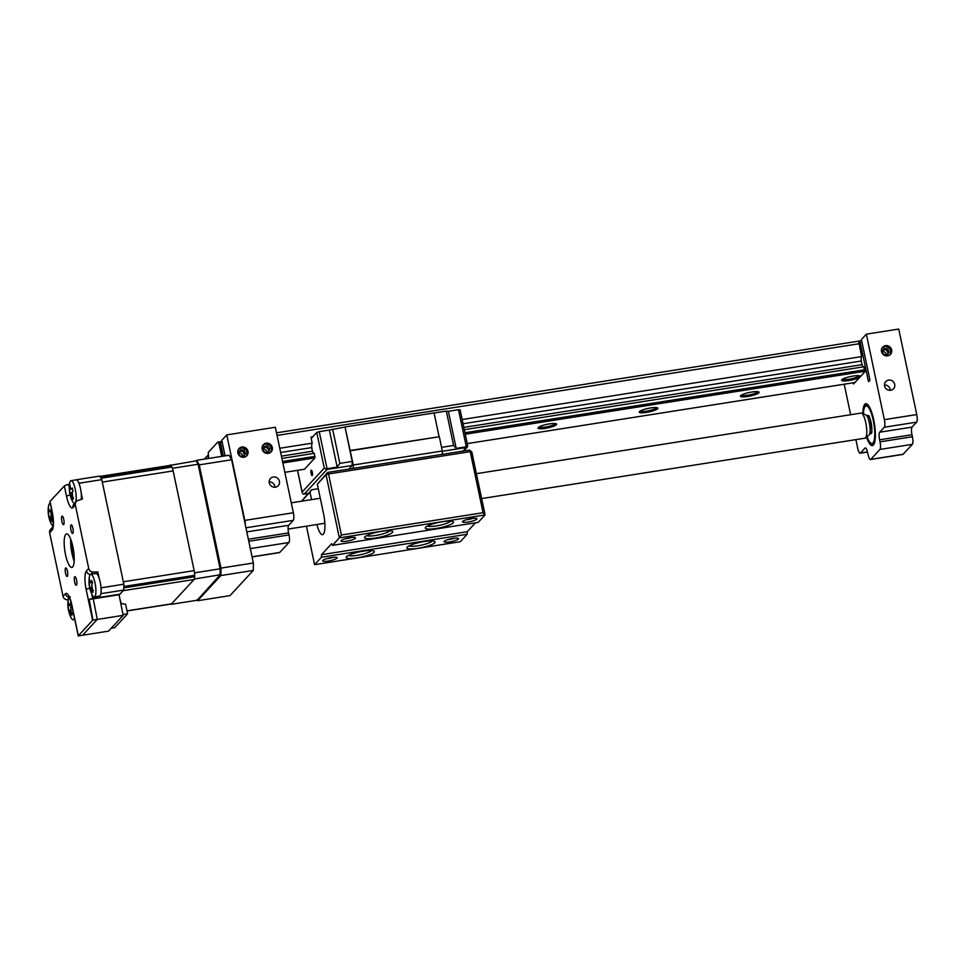 <?xml version="1.0" encoding="UTF-8"?>
<svg xmlns="http://www.w3.org/2000/svg" width="965" height="965" viewBox="0 0 965 965"><rect width="100%" height="100%" fill="white"/><g stroke="black" fill="none" stroke-linecap="round" stroke-linejoin="round"><path stroke-width="1.45" d="M197.234 600.109A80.529 20.567 -99 0 0 197.608 600.725L220.889 575.538L253.276 570.448A80.529 20.567 -99 0 0 253.361 562.993L220.985 568.096L199.224 464.865L231.612 459.762A80.529 20.567 -99 0 0 228.995 455.239L196.619 460.329L196.136 460.848L196.969 460.908A80.36 20.53 -99 0 1 198.874 464.225L198.09 464.249A80.529 20.567 -99 0 0 196.136 460.848L170.166 465.371M220.889 575.538A80.529 20.567 -99 0 0 220.985 568.096M199.224 464.865A80.529 20.567 -99 0 0 196.619 460.329M231.612 459.762L253.361 562.993M253.276 570.448L229.996 595.622L197.608 600.725M279.416 481.294A5.295 5.018 42.8 0 0 270.465 478.495A5.295 5.018 42.8 0 0 273.047 486.999A5.295 5.018 42.8 0 0 279.416 481.294M274.928 487.229A5.295 5.018 42.8 0 0 269.175 481.909M248.005 451.331A5.295 5.018 42.8 0 0 239.055 448.532A5.295 5.018 42.8 0 0 241.636 457.036A5.295 5.018 42.8 0 0 248.005 451.331M242.951 456.3A5.295 5.018 42.8 0 0 238.657 452.416M272.287 447.507A5.295 5.018 42.8 0 0 263.336 444.696A5.295 5.018 42.8 0 0 265.918 453.2A5.295 5.018 42.8 0 0 272.287 447.507M267.184 452.308A5.295 5.018 42.8 0 0 263.216 448.653M222.083 441.572L219.26 443.019L222.059 456.324M208.211 455.492L208.259 458.496M207.644 455.577L204.375 459.111M252.058 556.817L279.741 552.45A6.357 1.628 81 0 1 279.452 552.631L252.082 556.938M279.741 552.45L288.921 542.523L250.333 548.603M248.789 541.269L289.017 534.936A6.357 1.628 81 0 1 288.921 542.523M289.017 534.936L288.583 532.897L248.355 539.23M246.811 531.896L288.68 525.298A6.357 1.628 -99 0 0 288.583 532.897M245.291 524.658A6.357 1.628 -99 0 0 244.784 520.4L226.763 434.901L221.805 440.269L225.086 455.854M244.784 520.4L293.36 512.741A6.357 1.628 81 0 1 293.264 520.34L245.942 527.795M226.763 434.901L275.339 427.254L293.36 512.741M288.68 525.298L293.264 520.34M220.334 441.849L223.349 456.119M452.971 538.422A7.418 1.423 -11.9 0 1 458.423 538.386A7.418 1.423 -11.9 0 1 449.75 541.896A7.418 1.423 -11.9 0 1 444.177 541.389A7.418 1.423 -11.9 0 1 452.971 538.422M447.941 539.58A5.295 1.013 168.1 0 0 449.786 539.363A5.295 1.013 168.1 0 0 454.25 538.241M424.118 541.57A14.415 2.75 -11.9 0 1 434.72 541.498A14.415 2.75 -11.9 0 1 417.881 548.313A14.415 2.75 -11.9 0 1 407.061 547.336A14.415 2.75 -11.9 0 1 424.118 541.57M408.979 545.901A12.292 2.352 168.1 0 0 417.905 545.78A12.292 2.352 168.1 0 0 432.38 540.967M363.395 551.136A14.415 2.75 -11.9 0 1 373.998 551.063A14.415 2.75 -11.9 0 1 357.159 557.879A14.415 2.75 -11.9 0 1 346.339 556.902A14.415 2.75 -11.9 0 1 363.395 551.136M348.256 555.466A12.292 2.352 168.1 0 0 357.183 555.345A12.292 2.352 168.1 0 0 371.658 550.533M331.526 557.553A7.418 1.423 -11.9 0 1 336.978 557.517A7.418 1.423 -11.9 0 1 328.317 561.027A7.418 1.423 -11.9 0 1 322.744 560.52A7.418 1.423 -11.9 0 1 331.526 557.553M326.496 558.699A5.295 1.013 168.1 0 0 328.341 558.494A5.295 1.013 168.1 0 0 332.804 557.372M349.885 537.698A7.418 1.423 -11.9 0 1 355.337 537.662A7.418 1.423 -11.9 0 1 346.676 541.172A7.418 1.423 -11.9 0 1 341.103 540.665A7.418 1.423 -11.9 0 1 349.885 537.698M344.867 538.844A5.295 1.013 168.1 0 0 346.7 538.639A5.295 1.013 168.1 0 0 351.176 537.517M381.766 531.281A14.415 2.75 -11.9 0 1 392.357 531.208A14.415 2.75 -11.9 0 1 375.518 538.024A14.415 2.75 -11.9 0 1 364.698 537.047A14.415 2.75 -11.9 0 1 381.766 531.281M366.628 535.611A12.292 2.352 168.1 0 0 375.554 535.491A12.292 2.352 168.1 0 0 390.029 530.678M442.477 521.715A14.415 2.75 -11.9 0 1 453.08 521.643A14.415 2.75 -11.9 0 1 436.24 528.458A14.415 2.75 -11.9 0 1 425.42 527.481A14.415 2.75 -11.9 0 1 442.477 521.715M427.338 526.046A12.292 2.352 168.1 0 0 436.264 525.925A12.292 2.352 168.1 0 0 450.739 521.112M471.33 518.567A7.418 1.423 -11.9 0 1 476.782 518.531A7.418 1.423 -11.9 0 1 468.109 522.041A7.418 1.423 -11.9 0 1 462.549 521.534A7.418 1.423 -11.9 0 1 471.33 518.567M466.3 519.725A5.295 1.013 168.1 0 0 468.146 519.508A5.295 1.013 168.1 0 0 472.609 518.386M306.448 526.178L314.566 564.67L460.293 541.715L467.181 534.272L321.442 557.227L321.478 554.694L467.205 531.739L467.181 534.272M316.87 524.538A16.96 4.33 -99 0 0 322.563 534.634A16.96 4.33 -99 0 0 323.589 513.923L317.328 484.201L327.642 472.416L469.328 450.1L470.22 451.644L328.534 473.96L341.405 535.02L483.079 512.705L485.081 514.912L339.354 537.867L341.405 535.02M301.514 501.209L311.586 489.786L309.982 492.138L311.562 499.629M318.281 488.736L311.586 489.786M309.982 492.138L301.611 501.197M321.478 554.694L331.574 543.778L332.467 545.322L339.354 537.867L326.049 474.768L327.642 472.416L328.534 473.96L326.049 474.768L317.328 484.201M483.079 512.705L470.22 451.644L471.776 451.813L469.328 450.1M471.776 451.813L485.081 514.912L478.194 522.367L332.467 545.322M467.205 531.739L475.492 522.789M321.442 557.227L314.566 564.67M481.631 498.579L864.99 438.194A12.714 3.245 -99 0 0 865.448 437.977A12.714 3.245 -99 0 0 865.183 420.233A12.714 3.245 -99 0 0 861.54 413.141A12.714 3.245 -99 0 0 861.033 413.08L476.384 473.67M861.54 413.141L865.87 414.914A10.265 2.618 81 0 1 868.814 420.644A10.265 2.618 81 0 1 869.031 434.962L865.448 437.977M891.636 349.945A5.295 5.018 42.8 0 0 882.686 347.147A5.295 5.018 42.8 0 0 885.267 355.651A5.295 5.018 42.8 0 0 891.636 349.945M886.582 354.915A5.295 5.018 42.8 0 0 882.3 351.043M894.712 384.372A5.295 5.018 42.8 0 0 885.761 381.573A5.295 5.018 42.8 0 0 888.343 390.077A5.295 5.018 42.8 0 0 894.712 384.372M890.225 390.306A5.295 5.018 42.8 0 0 884.471 384.987M853.132 382.816L853.591 383.961L864.845 371.802L863.784 366.736A5.38 1.375 81 0 1 863.639 366.796A5.38 1.375 81 0 1 861.612 362.744A5.38 1.375 81 0 1 861.612 356.411L858.85 342.273L859.924 341.103L868.331 381.006L869.417 380.837M866.498 437.097A21.194 5.416 -99 0 0 872.384 445.613A21.194 5.416 -99 0 0 873.675 419.715A21.194 5.416 -99 0 0 865.786 403.744A21.194 5.416 -99 0 0 862.807 413.659M855.883 439.63L857.74 448.435A6.357 1.628 -99 0 0 860.105 453.224A6.357 1.628 -99 0 0 860.406 453.055L865.002 448.098A6.357 1.628 81 0 1 865.291 447.917A6.357 1.628 81 0 1 867.656 452.706L868.09 454.744A6.357 1.628 -99 0 0 870.454 459.533A6.357 1.628 -99 0 0 870.756 459.364L879.935 449.437A6.357 1.628 -99 0 0 880.02 441.837L879.598 439.799A6.357 1.628 81 0 1 879.682 432.211L884.278 427.242A6.357 1.628 -99 0 0 884.362 419.654L866.353 334.155L861.395 339.523L869.803 379.414L869.791 380.427L868.645 381.645L868.331 381.006M866.353 334.155L898.729 329.053L916.75 414.552A6.357 1.628 81 0 1 916.666 422.139L884.278 427.242M861.673 340.838L859.924 341.103M879.682 432.211L912.07 427.109L916.666 422.139M912.07 427.109A6.357 1.628 -99 0 0 911.973 434.708L879.598 439.799M880.02 441.837L912.408 436.735L911.973 434.708M912.408 436.735A6.357 1.628 81 0 1 912.323 444.334L879.935 449.437M870.756 459.364L903.131 454.262L912.323 444.334M903.131 454.262A6.357 1.628 81 0 1 902.842 454.431L870.454 459.533M844.206 384.227L850.635 414.709M867.197 416.397L868.512 416.192A8.48 2.171 -99 0 0 868.174 416.41M887.305 354.987L889.235 352.08L887.583 348.835L884 348.486L882.07 351.381L883.723 354.637L887.305 354.987M887.016 354.951L889.235 352.08M888.138 353.274L886.485 350.03L887.583 348.835M886.485 350.03L883.192 349.704M889.73 354.987A5.211 4.934 42.8 0 0 882.094 347.931M243.65 456.373L245.605 453.49L243.976 450.233L240.394 449.859L238.439 452.742L240.08 455.999L243.65 456.373M243.373 456.349L245.605 453.49M244.495 454.684L242.866 451.427L243.976 450.233M242.866 451.427L239.573 451.077M246.087 456.373A5.211 4.934 42.8 0 0 238.464 449.316M268.813 451.982L269.79 448.592L267.281 445.914L263.807 446.602L262.842 449.98L265.339 452.669L268.813 451.982M268.005 452.139L269.79 448.592M268.68 449.786L266.183 447.109L267.281 445.914M266.183 447.109L263.517 447.639M270.381 452.549A5.211 4.934 42.8 0 0 262.745 445.492M848.874 380.536A9.541 1.821 168.1 0 0 860.02 376.024A9.541 1.821 168.1 0 0 853.012 376.073A9.541 1.821 168.1 0 0 841.721 379.884A9.541 1.821 168.1 0 0 848.874 380.536M842.529 379.209A8.48 1.616 168.1 0 0 848.898 379.269A8.48 1.616 168.1 0 0 859.007 375.735M862.131 364.661L463.815 427.399M313.806 453.405A5.295 1.351 -99 0 1 312.576 451.222L281.43 456.131M545.273 428.364A9.541 1.821 168.1 0 0 556.419 423.852A9.541 1.821 168.1 0 0 549.411 423.888A9.541 1.821 168.1 0 0 538.12 427.712A9.541 1.821 168.1 0 0 545.273 428.364M538.928 427.025A8.48 1.616 168.1 0 0 545.297 427.097A8.48 1.616 168.1 0 0 555.406 423.551M646.478 412.417A9.541 1.821 168.1 0 0 657.623 407.906A9.541 1.821 168.1 0 0 650.603 407.954A9.541 1.821 168.1 0 0 639.312 411.766A9.541 1.821 168.1 0 0 646.478 412.417M640.121 411.09A8.48 1.616 168.1 0 0 646.49 411.15A8.48 1.616 168.1 0 0 656.61 407.616M747.682 396.482A9.541 1.821 168.1 0 0 758.828 391.971A9.541 1.821 168.1 0 0 751.807 392.007A9.541 1.821 168.1 0 0 740.517 395.831A9.541 1.821 168.1 0 0 747.682 396.482M741.325 395.143A8.48 1.616 168.1 0 0 747.694 395.216A8.48 1.616 168.1 0 0 757.802 391.669M219.574 444.491L217.788 442.079L208.247 452.404L208.621 458.447M859.152 343.745L277.064 435.432M861.636 340.669L276.521 432.827M222.047 441.415L217.788 442.079M861.504 356.616L462.163 419.522M297.57 470.329L302.142 492.005L324.264 468.085L316.761 432.465L311.393 438.255L310.995 437.181L312.19 443.152L279.766 448.255M221.709 456.385L219.212 444.539M861.323 361.006L463.055 423.744M312.19 443.152A5.295 1.351 -99 0 0 311.804 447.567L280.658 452.476M281.913 458.435L314.337 453.321L314.952 457.893L282.866 462.947M464.31 429.702L863.892 366.76M312.491 474.828L311.538 470.329M442.284 454.358L442.332 450.993L353.274 465.009L345.024 426.952L352.177 461.451L352.129 465.492L348.823 469.087M353.238 468.387L353.274 465.009M442.332 450.993L439.328 436.735L350.271 450.764M439.328 436.735L349.981 450.498M439.039 436.469L434.081 412.923L345.024 426.952M462.971 451.101L466.288 447.519L442.32 451.294M434.093 412.996L446.337 411.078L453.586 445.468L441.56 447.362M446.337 411.078L448.375 411.307L456.18 448.351L453.586 445.468M466.288 447.519L467.362 446.964L466.3 446.759L458.496 409.715L460.052 409.884M456.18 448.351L466.3 446.759M448.375 411.307L458.496 409.715M467.362 446.964L467.567 445.504L467.458 446.867L463.646 450.993M324.264 468.085L327.038 469.448L304.264 494.068L303.07 494.008L302.202 492.657L297.497 470.341M327.038 469.448L352.129 465.492M304.264 494.068L308.197 493.453M332.587 428.991L339.837 463.393L337.171 467.096L329.355 430.052L344.927 427.049M339.837 463.393L352.177 461.451M329.355 430.052L319.234 431.644L327.051 468.688L325.977 469.243M337.171 467.096L327.051 468.688M316.761 432.465L319.234 431.644M311.092 437.085L312.72 436.831M311.804 447.567L312.31 451.258M304.433 469.243L284.844 472.331L304.494 469.219L314.952 457.893M312.298 472.271A2.75 0.7 81 0 1 312.25 475.564A2.75 0.7 81 0 1 311.104 473.562A2.75 0.7 81 0 1 311.14 470.269A2.75 0.7 81 0 1 312.298 472.271M72.858 528.12A4.343 1.11 -99 0 0 71.241 524.839A4.343 1.11 -99 0 0 70.976 530.147A4.343 1.11 -99 0 0 72.592 533.428A4.343 1.11 -99 0 0 72.858 528.12M63.75 519.375A4.343 1.11 -99 0 0 62.134 516.094A4.343 1.11 -99 0 0 61.869 521.402A4.343 1.11 -99 0 0 63.485 524.683A4.343 1.11 -99 0 0 63.75 519.375M76.525 579.941A4.343 1.11 -99 0 0 74.896 576.672A4.343 1.11 -99 0 0 74.631 581.979A4.343 1.11 -99 0 0 76.259 585.26A4.343 1.11 -99 0 0 76.525 579.941M67.417 571.196A4.343 1.11 -99 0 0 65.801 567.927A4.343 1.11 -99 0 0 65.536 573.234A4.343 1.11 -99 0 0 67.152 576.503A4.343 1.11 -99 0 0 67.417 571.196M70.71 539.218A16.96 4.33 -99 0 0 72.001 553.62A16.96 4.33 -99 0 0 74.16 561.111M65.523 554.646A16.96 4.33 81 0 1 66.561 533.922A16.96 4.33 81 0 1 72.87 546.709A16.96 4.33 81 0 1 71.832 567.42A16.96 4.33 81 0 1 65.523 554.646M93.919 598.71A1.267 1.206 42.8 0 0 94.112 598.577L96.355 597.902M119.829 594.211L123.761 590.073A80.529 20.567 81 0 0 123.834 584.223L101.168 587.794A80.529 20.567 81 0 1 101.096 593.644L123.761 590.073M97.308 596.454L97.537 597.492L92.688 598.409A4.234 0.808 168.1 0 0 89.226 599.41L92.905 620.085A4.234 0.808 168.1 0 0 92.652 620.29L86.174 589.555A15.488 3.957 81 0 1 86.392 571.051L88.732 568.518A4.234 4.017 42.8 0 0 93.002 572.004L97.839 572.004L99.13 578.168M100.879 586.467L101.168 587.794M97.839 572.004L96.404 573.56A11.447 2.919 -99 0 1 100.143 581.907A11.447 2.919 -99 0 1 100.806 593.933L101.096 593.644M98.695 596.225L97.537 597.492M81.157 492.838L82.447 499.002L77.924 500.485A4.234 4.017 42.8 0 0 75.354 505.045L73.014 507.566A4.234 4.017 -137.2 0 1 73.955 504.056L76.295 501.523M73.014 507.566A15.488 3.957 81 0 1 66.525 496.324L64.341 485.938A4.234 0.808 -11.9 0 1 68.66 484.43L69.492 484.261M76.778 479.979L77.067 479.653A80.529 20.567 81 0 1 79.13 483.212L79.407 484.539M77.067 479.653L99.745 476.083A80.529 20.567 81 0 1 101.795 479.641L123.834 584.223M79.13 483.212L101.795 479.641M88.732 568.518L75.354 505.045M52.11 512.041L49.927 501.655A4.234 0.808 -11.9 0 1 50.023 501.426L52.219 511.8A4.234 0.808 168.1 0 0 52.11 512.041C53.401 520.099 53.594 525.117 52.701 527.095L52.93 526.794M64.341 485.938L50.023 501.426M52.219 511.8A15.488 3.957 81 0 1 51.989 530.304L49.649 532.837A4.234 4.017 -137.2 0 1 50.59 529.327L52.749 526.986M68.238 599.796L67.297 599.796A4.234 4.017 -137.2 0 1 63.027 596.31L65.367 593.777A4.234 4.017 42.8 0 0 69.142 597.226M49.649 532.837L63.027 596.31M65.367 593.777A15.488 3.957 81 0 1 71.856 605.031L78.334 635.766A4.234 0.808 168.1 0 0 78.237 635.947L82.616 635.247L97.284 619.397L93.231 598.783L89.226 599.41M78.237 635.947L71.76 605.26A4.234 0.808 168.1 0 1 71.856 605.031M92.905 620.085L97.284 619.397M78.334 635.766L92.652 620.29M74.221 558.156A19.071 4.873 81 0 1 73.159 553.862A19.071 4.873 81 0 1 71.675 542.004M119.009 594.356L123.146 615.368L108.562 631.122L82.664 635.199L97.236 619.446L123.146 615.368M119.093 594.742L93.243 598.819M197.162 599.711A80.36 20.53 -99 0 0 197.367 600.025L220.056 574.959A80.529 20.567 -99 0 0 220.129 568.831L198.09 464.249L172.59 468.266A80.529 20.567 -99 0 0 170.636 464.865M194.628 574.018A80.529 20.567 -99 0 0 194.628 572.848L220.889 568.687A80.36 20.53 -99 0 1 220.816 574.67L194.556 578.976A80.529 20.567 -99 0 0 194.58 577.878M220.889 568.687L198.874 464.225M170.877 604.054A80.529 20.567 -99 0 0 171.07 604.355L196.571 600.339M171.07 604.355L194.556 578.976M194.628 572.848L172.59 468.266M92.821 591.099L92.978 592.45A28.962 24.39 164.4 0 1 91.868 590.713L90.614 590.037A28.962 12.955 144.2 0 0 90.746 591.231L89.926 588.807A28.962 17.032 0.3 0 1 89.721 587.395L89.263 583.005A28.962 24.39 164.4 0 1 89.094 580.966L90.915 581.762A28.962 17.032 0.3 0 1 91.699 580.423L92.519 582.836A28.962 12.955 144.2 0 0 91.808 584.392L92.266 588.783A28.962 20.313 32.4 0 0 93.352 590.677L92.821 591.099L93.352 590.677M95.619 594.754A11.447 2.919 -99 0 0 93.943 578.94A11.447 2.919 -99 0 0 90.758 574.308A11.447 2.919 -99 0 0 89.443 576.479A11.447 2.919 -99 0 0 89.323 577.142A29.674 29.674 0 0 0 92.085 594.669A11.447 2.919 -99 0 0 94.317 596.925A11.447 2.919 -99 0 0 95.619 594.754M92.278 588.807L90.614 590.037M94.317 596.925L99.492 596.105A11.447 2.919 -99 0 0 100.806 593.933M89.094 580.966L89.468 579.205A28.962 20.313 32.4 0 0 89.661 581.075M92.145 582.583L90.288 582.329L91.796 581.823M92.061 588.348L89.926 588.807M67.984 603.801L68.358 602.039A28.962 20.313 32.4 0 0 68.551 603.909L69.794 604.585A28.962 17.032 0.3 0 1 70.578 603.258L71.398 605.67A28.962 12.955 144.2 0 0 70.686 607.226L71.157 611.617A28.962 20.313 32.4 0 0 72.23 613.511L71.856 615.272A28.962 24.39 164.4 0 1 70.747 613.547L69.504 612.871A28.962 12.955 144.2 0 0 69.637 614.054L68.817 611.641A28.962 17.032 0.3 0 1 68.612 610.23L68.141 605.839A28.962 24.39 164.4 0 1 67.984 603.801L68.008 603.837A11.447 2.919 -99 0 0 68.153 605.827L69.914 605.272M71.157 611.629L69.504 612.871M69.203 597.359A11.447 2.919 -99 0 0 68.334 599.313A11.447 2.919 -99 0 0 68.213 599.977A29.674 29.674 0 0 0 70.976 617.504A11.447 2.919 -99 0 0 73.195 619.759A11.447 2.919 -99 0 0 74.426 617.914M71.036 605.417L69.166 605.164L70.674 604.657M70.952 611.183L68.817 611.641M51.965 520.292L52.134 521.643A28.962 24.39 164.4 0 1 51.012 519.918L49.77 519.23A28.962 12.955 144.2 0 0 49.903 520.424L49.082 518A28.962 17.032 0.3 0 1 48.877 516.589L48.407 512.198A28.962 24.39 164.4 0 1 48.25 510.171L48.624 508.398A28.962 20.313 32.4 0 0 48.817 510.268L50.059 510.955A28.962 17.032 0.3 0 1 50.855 509.617L51.664 512.041A28.962 12.955 144.2 0 0 50.952 513.597L51.422 517.988A28.962 20.313 32.4 0 0 52.496 519.882L51.965 520.292L52.496 519.882M51.434 518L49.77 519.23M50.325 503.561A11.447 2.919 -99 0 0 49.903 503.513A11.447 2.919 -99 0 0 48.6 505.684A11.447 2.919 -99 0 0 48.479 506.348A29.674 29.674 0 0 0 51.241 523.862A11.447 2.919 -99 0 0 52.991 526.046M51.302 511.788L49.432 511.534L50.952 511.028M51.217 517.554L49.082 518M72.508 489.713L73.159 490.835A28.962 7.322 149.7 0 0 72.303 491.933L72.459 496.046A28.962 23.196 47.1 0 0 73.449 498.169L72.894 499.327A28.962 27.273 164.9 0 1 71.856 497.301L70.541 495.612A28.962 7.322 149.7 0 0 70.529 496.312L69.83 493.549A28.962 11.399 2.4 0 1 69.77 492.596L69.601 488.483A28.962 27.273 164.9 0 1 69.54 486.203L70.083 485.057A28.962 23.196 47.1 0 0 70.204 487.229L71.531 488.917A28.962 11.399 2.4 0 1 72.447 488.073L72.508 489.713M75.487 502.403A11.447 2.919 -99 0 0 74.884 487.627A11.447 2.919 -99 0 0 71.024 480.679A11.447 2.919 -99 0 0 70.131 481.547A11.447 2.919 -99 0 0 69.601 483.513A29.674 29.674 0 0 0 72.351 501.028A11.447 2.919 -99 0 0 74.582 503.284A11.447 2.919 -99 0 0 74.691 503.26L74.582 503.284M72.435 489.315L71.048 489.134L72.399 489.014M73.449 498.169L72.845 498.217M81.217 499.4A11.447 2.919 -99 0 0 80.071 486.806A11.447 2.919 -99 0 0 76.199 479.858L71.024 480.679M72.061 494.756L70.541 495.612M71.917 493.368L69.83 493.549M120.046 599.615L121.288 603.62L125.595 604.211L127.609 613.776L114.751 627.672L111.252 628.227M122.977 614.5L127.609 613.776M127.018 610.966L171.263 603.994A6.357 1.628 -99 0 0 171.565 603.825L194.049 579.507A6.357 1.628 -99 0 0 194.653 576.72A80.529 20.567 -99 0 0 194.665 575.333A6.357 1.628 -99 0 0 194.158 570.629L173.145 470.908A6.357 1.628 -99 0 0 171.854 467.06L101.011 478.23A80.529 20.567 -99 0 0 100.529 477.385A6.357 1.628 -99 0 0 99.492 476.505M119.153 595.055L123.218 590.664L194.049 579.507M194.653 576.72L123.809 587.878A80.529 20.567 -99 0 0 123.822 586.491L194.665 575.333M194.158 570.629L123.315 581.786L102.302 482.078L173.145 470.908M171.854 467.06A80.529 20.567 -99 0 0 171.36 466.216A6.357 1.628 -99 0 0 170.335 465.347L99.95 476.433M853.241 383.346L854.327 383.177M884.362 419.654L916.75 414.552M865.629 447.989L865.002 448.098M860.406 453.055L867.487 451.946M867.028 436.65A19.071 4.873 -99 0 0 872.939 442.995A19.071 4.873 -99 0 0 873.216 420.209A19.071 4.873 -99 0 0 865.219 406.362A19.071 4.873 -99 0 0 863.446 413.925M866.98 416.024A9.324 2.376 81 0 1 867.197 415.722A9.324 2.376 81 0 1 871.106 422.501A9.324 2.376 81 0 1 870.973 433.635A9.324 2.376 81 0 1 869.742 433.562M282.552 461.487L314.976 456.373M464.949 432.754L864.64 369.8M864.917 371.272L465.263 434.226M854.918 382.538L467.229 443.611L854.942 382.514M93.629 598.758L119.901 594.223M96.476 597.89L119.962 594.187M91.747 593.945L92.688 598.409M93.002 572.004L90.879 574.296M86.392 571.051A4.234 4.017 42.8 0 0 90.336 574.513M68.66 484.43L69.275 487.349M66.525 496.324A4.234 0.808 -11.9 0 1 70.131 494.949M51.989 530.304A4.234 4.017 -137.2 0 1 52.737 527.023M68.587 598.396L67.297 599.796M86.174 589.555A4.234 0.808 -11.9 0 1 89.769 588.18M91.796 587.552L89.721 587.395M91.036 582.438L89.263 583.005M93.123 590.315L91.868 590.713M72.013 613.149L70.747 613.547M70.674 610.387L68.612 610.23M52.279 519.508L51.012 519.918M50.952 516.745L48.877 516.589M50.18 511.631L48.407 512.198M72.894 497.035L71.856 497.301M71.965 492.838L69.77 492.596M70.397 488.278L69.601 488.483M126.994 610.845L171.565 603.825M100.529 477.385L171.36 466.216M871.214 432.923L869.839 433.14M324.855 523.271L288.089 529.073M320.296 498.254L291.261 502.825M860.105 453.224L867.511 452.066M873.132 445.263L868.958 441.319L866.944 436.723M863.349 413.876L863.856 408.858L866.618 403.853M871.154 432.935C873.518 435.673 869.248 411.669 868.488 416.18L868.572 416.18M467.723 445.914L460.1 409.775M70.288 596.949L68.575 596.37C69.13 597.998 69.034 594.766 71.76 605.26M95.933 573.5L90.758 574.308M74.763 619.506L73.195 619.759"/></g></svg>
